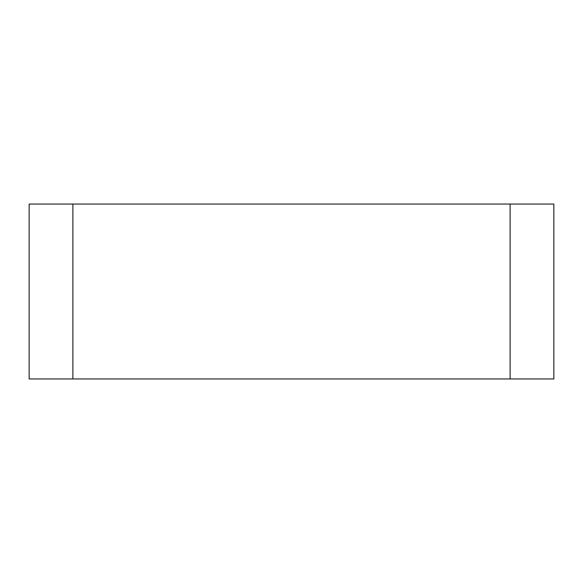 <?xml version="1.0" encoding="UTF-8"?>
<svg xmlns="http://www.w3.org/2000/svg" width="583" height="583" viewBox="0 0 583 583"><rect width="100%" height="100%" fill="white"/><g stroke="black" fill="none" stroke-linecap="round" stroke-linejoin="round"><path stroke-width="0.87" d="M72.875 204.05L553.85 204.05L553.85 378.95L29.15 378.95L29.15 204.05L72.875 204.05L72.875 378.95L510.125 378.95L510.125 204.05"/></g></svg>
